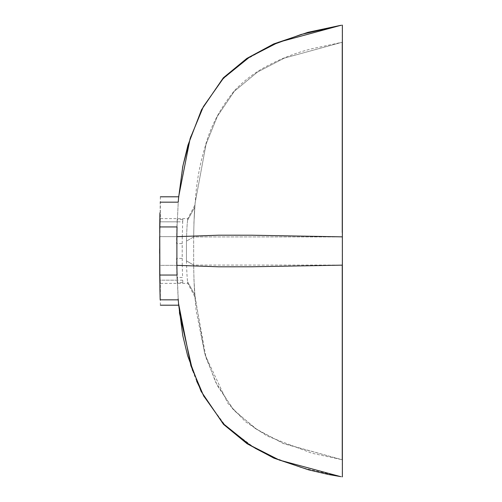 <?xml version="1.0" encoding="UTF-8"?>
<svg xmlns="http://www.w3.org/2000/svg" width="502" height="502" viewBox="0 0 502 502"><rect width="100%" height="100%" fill="white"/><g stroke="black" fill="none" stroke-linecap="round" stroke-linejoin="round"><path stroke-width="0.38" stroke-dasharray="2.51 1.88" d="M160.188 221.821L182.709 221.821L182.257 236.63L176.629 236.63L177.074 221.828L160.188 221.821C160.414 217.567 160.414 217.567 160.188 221.821C160.414 217.567 160.414 217.567 160.188 221.821L160.188 202.155L178.241 202.155L177.037 226.948L178.241 202.162M182.715 221.815L182.879 218.621L182.835 219.437L177.206 219.437L177.08 221.821M182.257 265.351L182.182 243.602L176.553 243.602L176.622 236.637L159.73 236.63L160.182 221.828L159.636 248.772M182.715 280.185L182.879 283.379L182.835 282.563L177.206 282.563L176.955 277.474L182.584 277.474L182.257 265.37L176.629 265.363L177.074 280.172L160.188 280.179C160.414 284.433 160.414 284.433 160.188 280.179C160.414 284.433 160.414 284.433 160.188 280.179L160.188 299.845L178.241 299.838L176.905 265.338L218.765 266.8L251.753 266.775L342.245 265.144L342.245 236.856L251.753 235.218L218.772 235.2L176.905 236.662L177.037 226.948L159.73 226.948L159.667 236.611M182.709 280.179L160.188 280.179M182.257 265.363L159.736 265.363L159.636 251.088M182.251 236.649L182.182 258.392L176.547 258.392L176.622 265.363M186.449 260.877L186.449 241.123L186.449 260.877C186.719 271.262 187.108 278.259 187.629 281.86C187.114 278.478 186.725 271.482 186.462 260.877L193.653 265.081L342.245 265.081L193.653 265.081L193.653 236.913L342.245 236.919L193.653 236.913L193.653 265.081L186.449 260.877M194.814 294.862L187.629 281.86C187.823 283.868 187.823 283.868 187.622 281.86C187.823 283.868 187.823 283.868 187.622 281.86L194.807 294.875C195.008 297.755 195.008 297.755 194.807 294.875C195.008 297.755 195.008 297.755 194.807 294.875C194.293 289.56 193.91 279.633 193.665 265.087C193.904 279.589 194.293 289.516 194.814 294.862L204.502 352.711L215.578 382.035L232.953 409.193L255.455 428.626L283.072 443.385L342.245 459.763L284.207 443.843L257.488 429.925L234.315 410.718L217.41 385.756L206.071 357.844L194.958 297.058L196.075 310.104L204.898 354.531L227.77 403.181L245.603 421.824L267.183 436.025L311.729 453.193L342.245 459.763L342.245 42.237L284.201 58.15L257.482 72.075L234.308 91.282L217.404 116.244L206.071 144.156L195.077 203.297L194.807 207.131L195.077 203.297L206.071 144.156L217.404 116.244L234.308 91.282L257.482 72.075L284.207 58.15L342.245 42.237L312.087 48.707C296.525 52.584 281.666 58.276 267.522 65.781C255.003 72.257 243.922 80.615 234.277 90.856C219.87 108.614 210.112 127.357 205.011 147.092C200.373 162.397 197.324 178.015 195.868 193.941L194.814 207.131C194.293 212.44 193.91 222.367 193.665 236.913C193.904 222.411 194.293 212.484 194.814 207.138C195.008 204.245 195.008 204.245 194.807 207.125C195.008 204.245 195.008 204.245 194.807 207.125L187.622 220.14C187.114 223.528 186.725 230.518 186.462 241.123C186.719 230.738 187.108 223.741 187.629 220.14C187.823 218.132 187.817 218.132 187.622 220.14C187.823 218.132 187.817 218.132 187.622 220.14L194.814 207.138M182.257 236.63L176.622 236.63M342.245 265.144L342.245 476.887L340.569 476.605M340.481 476.586L300.441 467.324L270.647 456.318M254.966 448.129L225.894 426.305L204.182 396.875M196.677 381.194L192.561 370.583M179.402 312.777L178.517 303.327M178.179 298.941L177.037 275.046L159.73 275.046L159.736 265.363L160.182 280.179L159.736 265.37L159.73 275.046M178.499 303.327C178.687 305.812 178.687 305.812 178.499 303.327M342.245 25.131L340.525 25.407L342.245 25.1L342.245 236.856M178.517 198.673L183.343 164.167M190.754 136.682L203.09 107.177L221.175 80.659L244.079 60.704L272.404 44.873M340.877 25.345L342.364 25.125M178.499 198.673C178.687 196.188 178.687 196.188 178.499 198.673M176.892 265.338L176.892 236.662M342.245 236.919L342.245 265.081M160.05 294.85L160.063 295.521M159.925 212.817L159.736 226.948M159.636 251L159.73 236.637L176.629 236.63M160.358 196.803L160.358 218.621L187.773 218.621L194.958 204.96M159.636 253.372L159.73 265.363L176.629 265.363M160.358 305.197L160.358 283.379L187.773 283.379L194.958 297.04M193.665 236.913L186.462 241.123L193.665 236.913M160.182 221.821L160.182 202.162M160.182 280.179L160.182 299.838M340.13 25.47L339.785 25.527M195.09 298.703L193.885 278.346L195.316 301.614M195.09 203.297L193.885 223.654L195.09 203.297"/><path stroke-width="0.75" d="M160.188 299.838L178.241 299.845L178.517 303.327L178.179 298.941M340.569 476.605L279.382 460.096L250.134 445.23L223.49 423.864L203.617 395.827L190.879 365.72L178.499 303.333C178.687 305.812 178.687 305.812 178.499 303.327M270.647 456.318L254.966 448.129M204.182 396.875L196.677 381.194M192.561 370.583L179.402 312.777M342.364 25.125L342.37 476.875M342.245 265.144L251.753 266.775L218.772 266.8L176.905 265.338L177.037 275.046L159.736 275.046L160.182 299.845M178.511 198.673L178.241 202.155L178.517 198.673M340.525 25.407L278.491 42.25L249.557 57.109L223.403 78.243L203.41 106.562L190.107 138.646L178.693 196.527M272.404 44.873L301.2 34.443L341.347 25.269M159.925 289.284L159.73 226.948L177.037 226.948L176.905 236.662L218.765 235.2L251.747 235.218L342.245 236.856M183.343 164.167L190.754 136.682M178.499 198.673C178.687 196.188 178.687 196.188 178.499 198.673M176.892 236.662L176.892 265.338M342.245 459.757L342.245 265.081M342.245 42.237L342.245 232.539M159.931 289.478L160.05 294.85M160.063 295.521L160.176 299.656M159.73 227.048L159.925 212.817M160.188 202.162L178.241 202.162M159.667 236.611L159.73 275.046M159.63 251.151L159.636 253.372M159.636 248.772L159.63 251M340.789 476.63L328.572 474.522L308.604 469.847L273.91 458.15L247.047 443.705L223.509 424.366L201.038 391.246L187.66 355.792L182.81 335.706L178.486 303.29M341.335 25.269L340.877 25.345M340.582 25.395L340.13 25.47M339.785 25.527L308.002 32.31L273.678 43.95L246.821 58.433L223.327 77.823L201.515 109.781L187.949 145.203L182.759 166.532L178.486 198.71M178.561 305.197L160.358 305.197M178.561 196.803L160.358 196.803"/></g></svg>
